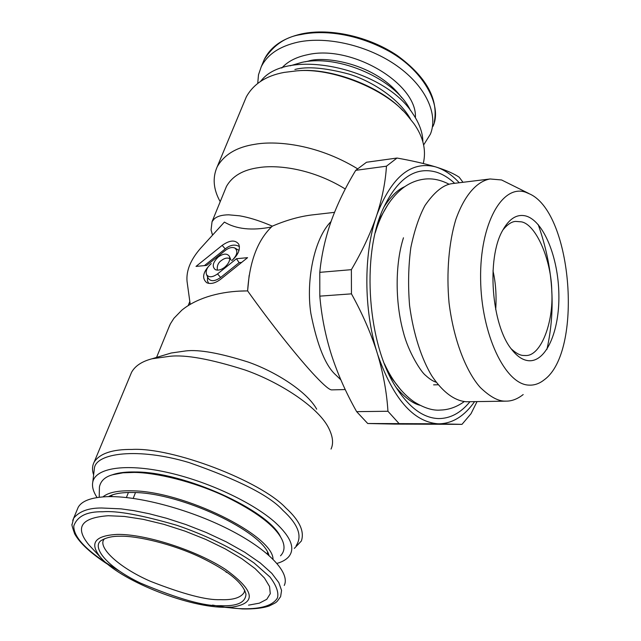 <?xml version="1.0" encoding="UTF-8"?>
<svg xmlns="http://www.w3.org/2000/svg" width="641" height="641" viewBox="0 0 641 641"><rect width="100%" height="100%" fill="white"/><g stroke="black" fill="none" stroke-linecap="round" stroke-linejoin="round"><path stroke-width="0.96" d="M316.694 409.182C307.167 391.859 276.263 371.9 248.259 362.093C219.911 353.095 199.119 349.369 185.882 350.915L171.227 353.007L167.854 354.024M168.367 328.545L170.41 323.809L173.911 318.305L181.82 310.188C188.59 304.643 197.116 300.188 207.396 296.807C217.732 293.474 228.997 291.543 241.2 291.022L247.626 290.902C270.173 322.663 298.498 358.287 315.244 376.011C324.154 385.449 329.658 390.073 331.758 389.88L345.251 389.56M331.036 449.069C333.817 443.139 332.783 435.664 327.928 426.626C316.702 406.106 279.212 381.956 245.118 370.017C210.625 359.056 185.433 354.489 169.553 356.324L152.013 358.784C141.917 361.412 135.099 365.923 131.573 372.293L94.179 462.049C92.192 465.823 92.008 470.101 93.626 474.893M238.396 291.158L247.602 290.894L249.165 275.366M212.572 235.103L211.057 229.951L212.051 221.666L214.27 218.885C217.243 216.249 222.034 214.887 228.653 214.815L239.59 215.809C248.46 217.347 258.251 220.32 268.964 224.743L272.305 226.161C257.746 239.806 249.517 261.392 247.626 290.902L247.602 290.894M271.359 227.01C251.921 230.832 236.273 229.19 224.406 222.09L200.609 248.259C190.601 259.677 186.082 270.726 187.052 281.407L190.217 304.379M272.305 226.161C286.078 220.288 299.147 216.562 311.502 214.991L334.506 212.347M294.315 548.416L301.35 541.02C304.683 531.421 299.499 520.38 285.774 507.888C260.478 480.79 171.948 447.057 131.974 449.445C112.471 449.237 99.868 453.435 94.179 462.049M218.293 256.985C223.356 253.443 227.042 253.195 229.342 256.248C230.528 259.725 228.973 263.395 224.679 267.257C221.089 269.941 217.964 270.734 215.296 269.629C211.81 266.544 212.812 262.329 218.293 256.985M206.666 265.406L196.01 266.408L222.171 245.383C229.807 240.038 235.343 239.662 238.789 244.269C240.527 249.421 238.204 254.87 231.818 260.599C237.258 255.294 238.276 251.104 234.854 248.035C232.154 246.889 228.989 247.682 225.352 250.399L206.666 265.406M247.578 257.666L220.744 279.18C215.416 283.178 210.745 284.364 206.755 282.745C201.442 278.058 202.933 271.672 211.234 263.571C206.907 267.473 205.352 271.175 206.586 274.693C208.862 277.681 212.516 277.425 217.539 273.923L236.473 258.732L247.578 257.666M212.051 221.666L226.465 186.395C232.346 176.035 243.107 169.777 258.74 167.63C274.532 164.953 309.659 167.069 345.291 188.999M296.142 545.691C302.592 536.06 298.137 524.242 282.777 510.244C269.789 495.741 238.516 479.845 188.959 462.546C138.416 447.346 95.116 452.802 94.339 468.811L94.019 471.536M217.387 270.141C216.85 265.903 218.172 262.698 221.361 260.518C224.518 258.115 227.331 257.49 229.799 258.635M222.171 245.383L225.215 248.908L204.415 265.622M234.862 248.035L239.029 250.407M225.215 248.908C230.335 244.798 235.079 244.037 239.438 246.625M208.686 283.362L207.436 280.79L207.588 276.896M241.673 262.409L239.125 262.642L236.473 258.732M239.125 262.642L220.64 277.465C214.959 281.423 210.825 281.711 208.245 278.314L208.045 277.882M220.216 201.691C213.349 189.424 212.339 177.805 217.179 166.828C224.174 154.545 236.809 147.021 255.11 144.265C273.787 140.868 315.132 142.943 357.486 168.735M277.016 563.407C282.377 561.845 286.327 559.561 288.867 556.564C295.389 548.351 290.942 537.078 275.534 522.744C253.019 502.432 206.803 480.878 165.947 472.088C125.035 463.219 95.653 468.034 92.793 481.976C91.839 486.567 93.274 491.759 97.103 497.56M217.179 166.828L246.328 96.863C253.548 83.899 266.135 75.75 284.099 72.417L296.647 70.871C331.565 67.281 385.353 88.835 406.747 114.707L413.854 123.561C423.3 136.902 426.441 150.218 423.284 163.511M111.526 475.101L113.786 474.324C119.41 472.601 126.565 471.816 135.243 471.976C183.791 471.648 268.723 510.188 280.638 537.062M295.918 70.919L298.217 70.758C330.804 67.521 380.754 86.399 402.82 110.629M280.518 555.811C284.668 551.5 285.125 546.012 281.88 539.337C275.093 525.812 256.047 511.406 224.759 496.142C193.197 481.399 155.867 472.585 134.177 472.425L122.968 472.81L112.471 474.797C105.052 476.824 100.709 480.862 99.427 486.936L99.203 497.264M260.462 81.439L261.688 80.045C288.121 47.642 384.28 68.122 412.732 113.577C419.39 123.32 422.772 132.751 422.884 141.877M273.026 559.152C272.858 535.131 183.246 490.934 131.758 490.822C117.824 490.485 108.217 492.504 102.937 496.895M108.465 496.639C113.962 493.57 122.415 492.2 133.825 492.512C180.938 492.729 263.195 531.589 268.988 555.394M294.884 69.492C307.039 66.207 325.083 67.746 349.025 74.108C372.613 81.359 399.551 99.163 410.585 119.202M290.157 65.815L301.799 62.377C339.025 53.924 396.226 79.484 410.488 110.508M355.739 170.338L366.508 162.253L397.011 158.039C412.315 160.771 425.063 163.687 435.255 166.788C411.153 160.795 391.723 176.724 376.972 214.567C382.348 197.821 385.505 181.699 386.451 166.187L355.739 170.338C345.603 187.02 337.438 203.886 331.253 220.945C325.283 237.955 321.462 255.086 319.787 272.345L351.372 269.669C361.885 251.777 370.113 234.326 376.051 217.315C363.591 254.677 363.751 309.106 376.764 351.564L377.725 354.689C393.141 398.606 413.149 421.634 437.755 423.789L439.414 423.813C452.85 423.34 464.565 415.961 474.548 401.667M376.764 351.564C370.642 332.495 362.205 313.257 351.452 293.85L319.819 296.142C321.518 316.101 325.42 335.732 331.517 355.042C337.815 374.304 346.196 393.173 356.652 411.65L387.941 411.258C386.803 392.805 383.39 373.943 377.725 354.689M319.819 296.142L319.787 272.345M437.755 423.789L367.71 423.501L394.255 424.078L461.985 424.358L439.414 423.813M367.71 423.501L356.652 411.65M477.024 401.627L471.007 413.709L461.985 424.358M459.244 182.749C452.217 175.169 444.766 170.017 436.89 167.301L435.255 166.788M436.89 167.301C446.593 170.426 454.012 173.719 459.148 177.18L462.994 182.292M376.972 214.567L376.051 217.315M386.451 166.187L397.011 158.039M351.452 293.85L351.372 269.669M398.83 423.308L387.941 411.258M128.416 492.48L126.413 497.512M104.339 538.841L103.898 539.546C97.777 547.206 118.216 567.333 150.651 581.395C183.598 594.255 206.851 600.337 220.424 599.655C232.723 600.176 240.607 597.829 244.077 592.605L244.75 590.177M227.066 572.349L226.129 572.301L226.297 571.812M133.208 498.361L135.491 492.576M469.909 401.747C460.719 412.98 450.262 418.589 438.54 418.573C423.477 418.084 409.431 407.86 396.402 387.901C367.902 345.106 361.155 257.113 382.781 209.487C397.124 178.695 414.903 166.227 436.128 172.084C442.562 174.088 448.732 177.829 454.653 183.31M119.691 536.237C112.848 536.148 107.079 537.358 102.392 539.882C90.653 545.082 104.058 565.65 140.451 583.07C178.15 598.934 204.88 606.466 220.632 605.681C237.018 606.41 245.471 602.588 245.984 594.231C243.179 582.925 228.1 570.65 200.761 557.414C172.814 544.105 137.286 535.612 119.691 536.237M224.975 607.323L242.594 608.95C253.972 609.142 262.834 608.149 269.196 605.961C278.611 601.434 275.454 602.42 277.273 601.266L280.622 596.619L281.567 590.433L278.827 582.613L271.792 573.318L260.302 562.998L244.806 552.27L226.313 541.877L206.21 532.479L185.922 524.554L166.644 518.305L149.193 513.737L133.977 510.669L121.085 508.866L101.711 508.001C88.642 507.896 79.292 511.302 73.659 518.208L78.194 507.279C81.752 500.982 91.118 497.456 106.302 496.703C136.701 495.341 188.678 508.978 228.589 529.25C268.587 549.505 290.453 572.814 284.243 585.441M222.94 607.267L232.274 607.091C256.953 603.253 254.733 590.714 225.632 569.496C196.346 550.274 145.17 533.817 117.055 534.418C94.644 535.676 89.131 543.304 100.517 557.309C119.218 579.72 185.233 606.466 222.94 607.267M388.302 203.942L378.631 220.672M389.383 375.185L401.178 390.329M100.517 557.309L88.787 544.746C74.564 527.399 81.054 517.728 108.265 515.725L124.434 516.446L143.28 519.346L163.864 524.33L185.121 531.165L205.913 539.482L225.135 548.832L241.801 558.712L255.102 568.607L264.461 578.022L269.549 586.499L270.286 593.678L266.792 599.295L259.397 603.149L248.548 605.152M281.752 68.066C287.593 61.52 296.158 57.081 307.44 54.749C351.308 44.173 417.62 83.739 415.392 117.704M423.661 144.93L430.432 134.089C438.452 114.194 425.792 86.351 397.188 66.023C368.679 45.711 327.551 35.92 298.105 42.098C279.668 46.224 267.377 54.453 261.232 66.784L258.491 74.797L257.73 83.354M528.865 193.502L501.591 179.969L490.125 178.975L452.193 183.614C443.46 184.624 434.39 191.923 424.983 205.513C419.11 216.49 414.39 230.504 410.841 247.546C408.373 266.087 407.948 285.413 409.575 305.541C413.517 335.027 421.97 359.529 431.705 375.706C444.838 395.337 457.281 401.186 466.56 401.763L505.717 401.154M490.125 178.975C479.316 180.738 465.759 191.547 455.815 219.526C448.972 242.066 446.24 272.337 449.061 302.993C454.148 343.56 467.722 373.567 480.317 387.501C489.724 396.547 497.897 401.09 504.828 401.13L506.991 401.13C512.455 400.945 517.856 398.758 523.192 394.552M546.949 349.305C556.043 308.369 553.127 266.784 538.192 224.566M525.652 192.228C502.296 183.935 479.772 223.709 480.614 278.995C481.135 334.233 505.18 384.464 528.817 385.113C534.33 385.441 539.514 383.63 544.369 379.696C582.917 351.661 572.557 214.479 530.315 194.239L525.652 192.228M528.416 360.699C522.607 360.082 517.015 356.316 511.63 349.393C491.471 325.163 486.375 258.299 502.608 230.48C509.291 218.517 517.103 213.701 526.037 216.041C543.6 221.041 558.279 257.233 558.864 294.091C559.689 330.98 546.14 362.461 528.416 360.699M502.856 230.015C507.36 224.486 511.622 221.618 515.628 221.409L521.277 221.834C535.98 224.166 551.516 260.198 551.789 291.487C553.744 321.79 541.108 356.059 525.796 355.523L523.425 355.475C519.931 355.378 515.853 353.143 511.173 348.776M492.985 270.847C495.725 282.721 496.631 295.653 495.693 309.627M331.052 221.522C314.154 238.476 305.837 280.606 310.853 313.409C317.255 345.643 325.708 366.291 336.221 375.354L340.868 379.865M220.64 277.465L217.539 273.923M267.938 553.007L267.706 554.289M110.172 496.615L110.829 495.493M267.626 552.414L267.057 553.736M111.037 496.615L111.462 495.237M419.879 405.248C412.772 403.501 404.872 397.604 396.194 387.565M383.663 207.476C390.641 196.555 397.66 189.632 404.711 186.699M305.244 61.792L308.393 61.095C323.777 55.711 376.035 62.954 401.667 97.616M108.281 564.689C91.15 553.616 79.941 543.344 74.668 533.865C72.305 527.102 71.447 523.929 72.112 524.346L73.659 518.208L72.721 520.444M119.218 570.987C88.458 552.854 73.322 537.823 73.819 525.876C77.345 516.181 86.928 511.478 102.576 511.766C116.766 510.54 141.445 515.027 176.62 525.227C203.758 534.402 232.779 548.119 254.06 562.966L269.957 576.988C276.391 585.505 278.891 592.476 277.465 597.901C271.96 607.243 256.055 609.158 241.889 608.71C234.454 608.549 224.679 607.339 212.572 605.088M261.24 66.768L264.3 59.397C273.627 44.966 285.91 36.681 301.15 34.534C317.928 30.864 349.722 30.872 385.754 49.509C422.467 68.275 443.147 105.621 432.891 126.509M449.125 184.255C440.207 179.608 431.513 177.958 423.028 179.32C415.897 180.425 409.254 183.278 403.085 187.877C391.523 196.963 382.717 210.456 376.66 228.348L375.265 232.715M464.284 401.562C456.809 406.987 448.908 409.815 440.599 410.048C432.979 410.825 424.054 408.029 413.838 401.675C401.979 393.245 392.172 380.61 384.416 363.784M436.168 382.204C433.044 381.283 429.454 378.951 425.408 375.225C421.113 372.076 408.421 352.181 403.461 332.575C394.936 302.023 395.176 263.579 403.461 237.787M156.564 357.414L169.841 324.939M189.824 301.526L188.174 305.621M171.227 353.007L152.013 358.784M244.197 290.902L243.604 290.942M211.842 233.076L212.612 235.063M229.342 256.256L230.936 259.893M206.586 274.693L208.245 278.314M94.339 468.811L92.793 481.976M298.217 70.758L296.647 70.871M112.471 474.797L113.786 474.324M267.666 552.486L267.241 553.351M112.191 494.972L111.526 496.615M244.077 592.605L244.638 590.938M433.588 384.864L438.172 384.752M264.3 59.397C270.742 46.553 283.25 38.035 301.823 33.853C330.259 27.811 369.152 36.545 397.228 55.519C426.297 76.768 438.644 99.01 434.261 122.255M525.796 355.523L525.043 355.547"/></g></svg>
